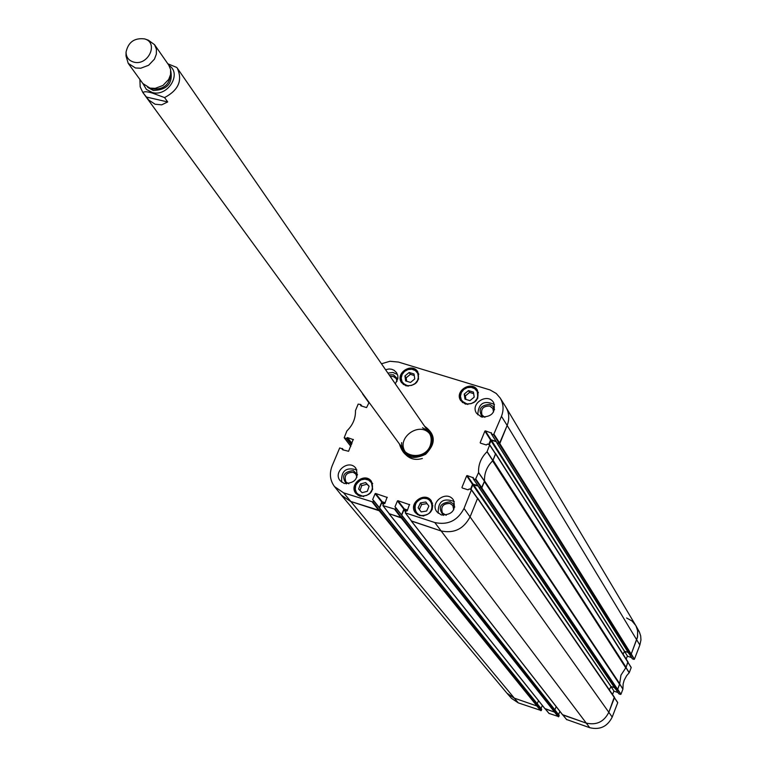<?xml version="1.0" encoding="UTF-8"?>
<svg xmlns="http://www.w3.org/2000/svg" width="767" height="767" viewBox="0 0 767 767"><rect width="100%" height="100%" fill="white"/><g stroke="black" fill="none" stroke-linecap="round" stroke-linejoin="round"><path stroke-width="1.15" d="M380.173 508.732L379.195 510.755L350.461 501.369L341.603 495.424L506.929 693.167L514.063 698.066L536.977 706.014L537.849 704.489L380.384 508.952M537.255 703.751L538.472 700.626M384.986 503.171L381.793 502.625L379.588 507.936M544.877 708.555L554.608 712.131L555.481 710.606L402.522 516.181M402.311 515.951L401.333 517.984L389.109 513.65M554.886 709.849L556.152 706.58M407.382 510.458L403.921 509.815L401.726 515.136M562.547 714.671L586.017 723.032C596.39 725.496 604.013 721.881 608.873 712.198L614.271 697.155M477.151 497.745L477.582 498.368L470.123 516.766C463.719 529.019 453.959 533.727 440.843 530.889L411.313 520.889M609.314 689.821L610.992 686.484L614.568 687.702M478.167 486.048L472.798 484.83L470.919 489.461M615.383 688.833L617.646 689.38L619.592 684.317L484.38 481.609L481.791 487.985L478.963 487.227M619.592 684.317L620.944 675.161L626.121 667.328L627.847 661.835M492.682 460.804L492.587 460.9C486.92 466.585 484.226 473.22 484.514 480.823L484.514 480.947M495.223 453.259L495.626 453.872L493.056 460.21L626.121 667.328M623.053 654.146L624.549 651.269L628.221 652.496M496.268 441.706L491.436 440.2L489.164 444.592M628.94 653.561L631.203 654.107L637.406 637.607L637.732 631.174L636.131 626.121L506.038 407.402C509.211 413.039 509.585 419.05 507.15 425.445L499.796 443.575L496.978 442.847M176.813 67.486L167.82 63.776M167.695 101.934L161.674 104.849L155.135 104.235L148.884 100.161L142.94 92.625C143.966 91.359 147.072 91.494 152.259 93.047L164.579 97.582L167.695 101.934L146.114 96.978M133.937 62.146C128.818 60.708 126.191 57.381 126.037 52.156C128.233 42.08 134.455 37.669 144.685 38.916C158.942 42.789 148.252 66.02 133.937 62.146M145.107 39.059L148.328 40.172L154.531 44.668L156.391 49.098L156.353 54.131L154.445 59.145L148.616 65.262L140.764 68.225L135.471 67.985L128.223 63.354L126.018 56.01L126.037 52.597M154.531 44.668L168.759 65.118L170.6 69.5L170.581 74.476L168.702 79.423L162.968 85.453L155.222 88.358L150.006 88.119L142.844 83.517L128.223 63.354M617.435 689.591L620.963 694.26L622.909 689.169L623.14 683.972L624.165 680.271L626.61 675.737L629.237 672.697L631.183 667.626L628.029 662.372M620.58 694.432L618.969 693.886L615.738 689.111M618.001 692.553L614.127 691.23L610.877 686.465M472.798 484.83L614.127 691.23M613.744 691.412L612.555 694.519M566.602 719.513L589.737 727.701C599.938 730.126 607.435 726.579 612.21 717.059L617.713 702.706L614.453 697.682M559.852 711.316L558.587 714.576M555.49 710.875L559.191 715.582L555.519 710.76M559.191 715.582L558.779 716.637L554.982 712.054M549.047 713.415L558.779 716.637M542.288 705.4L541.071 708.516M537.859 704.758L541.684 709.494L537.897 704.633M541.684 709.494L541.262 710.558L537.351 705.937M540.888 710.731L536.842 705.966L514.063 698.066L507.217 693.493L511.522 698.373L518.252 702.869L541.262 710.558M639.851 645.037L640.953 639.994L640.685 635.91L639.419 632.066L635.843 625.575L637.598 630.407L637.607 636.639L631.26 653.973L634.405 659.227L639.851 645.037L507.15 425.445C509.643 418.887 509.192 412.751 505.827 407.047L500.151 397.968C503.516 403.653 503.948 409.779 501.465 416.328L493.612 434.678L499.384 443.642L507.15 425.445L501.465 416.328M630.982 654.328L634.405 659.227M634.031 659.409L632.42 658.863L629.276 653.848M631.538 657.578L627.579 656.245L624.424 651.25M490.822 440.498L627.579 656.245M627.205 656.427L626.188 659.074M627.991 662.18L625.843 667.789M626.581 617.991L631.95 620.934L635.843 625.575M558.405 716.819L554.474 712.083L545.116 708.804M617.713 702.706L614.434 697.749L608.873 712.198C604.013 721.881 596.39 725.496 586.017 723.032L562.786 714.93M619.688 683.79L617.703 689.236L620.963 694.26M410.537 382.436L405.647 380.94L404.928 375.983L409.137 372.484L414.027 373.98L414.755 378.936L410.537 382.436M405.973 385.83L401.553 382.628C394.756 373.491 411.85 361.995 417.747 371.736C420.211 381.141 416.289 385.839 405.973 385.83M367.326 491.311L362.082 492.692L358.62 489.049L360.423 483.958L365.658 482.577L369.128 486.22L367.326 491.311M465.377 404.075L460.699 400.566C454.093 391.045 471.724 380.02 477.381 390.125C479.643 399.559 475.645 404.199 465.377 404.075M359.905 496.23L355.993 493.574C348.266 484.859 364.517 471.801 371.362 481.206C374.622 491.091 370.797 496.105 359.905 496.23M350.73 446.183L344.182 437.727L346.924 430.881C352.849 425.081 355.696 418.312 355.466 410.604L358.16 404.113L360.624 404.497L361.65 406.059M344.335 437.832L346.329 438.465L351.296 444.831M351.526 444.285L346.809 438.235L346.329 438.465M346.809 438.235L351.708 443.863M351.938 443.307L347.461 437.573L346.981 437.804M347.461 437.573L353.424 439.683M342.59 449.759L348.582 451.284L353.203 439.395M342.168 449.241L343.28 449.98M372.925 502.002L373.491 500.65L380.144 508.914L379.502 510.467L372.925 502.002L343.635 492.855L334.546 486.623C329.992 480.468 329.187 473.565 332.121 465.914L339.685 447.957L342.35 448.81M373.098 500.122L373.491 500.65M372.666 499.595L375.111 493.699L381.755 502.03L382.234 501.791L375.6 493.469L375.111 493.699M375.6 493.469L387.306 497.476M395.254 509.269L395.81 507.907L402.282 516.133L401.64 517.696L395.254 509.269L382.906 505.587L383.433 503.881L384.833 503.555L387.086 497.189M395.398 507.38L395.81 507.907M394.976 506.853L397.421 500.937L403.873 509.221L404.362 508.981L397.91 500.698L397.421 500.937M397.91 500.698L409.703 504.744M462.271 487.985L468.071 489.835L469.231 488.924L471.475 489.71L464.035 508.425C457.621 520.659 447.87 525.366 434.784 522.538L405.292 512.874L405.82 511.167L407.229 510.832L409.473 504.446M461.926 487.476L466.681 475.799L472.51 484.351L472.999 484.111L467.17 475.569L466.681 475.799M467.17 475.569L473.344 477.793M473.344 478.8L475.415 479.461L481.379 488.052L479.126 487.333L473.172 478.675L473.105 477.448M480.497 443.153L486.316 444.975L487.476 444.064L489.72 444.841L487.016 451.782C481.014 457.688 478.205 464.601 478.579 472.539L475.415 479.461M480.18 442.664L484.897 431.092L490.535 440.018L491.014 439.788L485.386 430.862L484.897 431.092M485.386 430.862L491.542 433.067M499.384 443.642L497.131 442.942L491.369 433.892L491.311 432.693M491.551 434.036L493.612 434.678M381.467 363.779L389.933 361.267L398.437 362.062L490.094 389.952L496.23 393.461L500.151 397.968M368.975 402.771L362.609 393.548M369.109 402.445L366.568 407.593L360.835 405.81L360.826 404.938M399.463 444.026C403.413 457.122 412.138 460.536 425.627 454.275C435.982 443.604 435.637 434.247 424.573 426.193M385.542 369.675L389.109 368.965L391.745 369.282L394.113 370.308L396.529 372.628L397.805 375.696L397.9 378.256L395.35 383.874M344.201 483.478L340.251 480.813C332.389 472.021 348.86 458.695 355.83 468.206C359.138 478.234 355.265 483.325 344.201 483.478M441.332 514.973L436.931 511.848C429.309 502.395 446.682 489.73 453.345 499.873C456.346 509.978 452.348 515.012 441.332 514.973M481.379 416.922L476.537 413.26C469.816 403.452 487.927 392.282 493.67 402.694C495.952 412.339 491.848 417.075 481.379 416.922M419.578 515.645L415.388 512.711C407.795 503.603 424.592 490.928 431.265 500.726C434.333 510.659 430.44 515.635 419.578 515.645M482.031 415.081C480.535 408.984 483.105 405.973 489.739 406.059L492.836 408.418M348.832 483.776L345.946 481.973C343.817 475.655 346.243 472.424 353.251 472.309L355.783 474.035M390.202 376.434L393.375 376.53L396.184 378.553M442.463 513.056C440.507 506.661 443.01 503.468 449.989 503.478L452.808 505.501L453.757 509.767M414.257 375.514L410.374 374.325L406.165 377.824L406.663 381.257M409.137 372.484L410.374 374.325M404.928 375.983L406.165 377.824M369.061 486.412L366.99 484.236L361.756 485.626L360.02 490.525M365.658 482.577L366.99 484.236M360.423 483.958L361.756 485.626M469.96 400.652L464.984 399.128L464.217 394.113L468.455 390.585L473.431 392.1L474.207 397.114L469.96 400.652M473.67 393.653L469.596 392.407L465.358 395.935L465.895 399.406M468.455 390.585L469.596 392.407M464.217 394.113L465.358 395.935M418.12 507.821L420.402 502.864L425.81 501.992L428.887 506.076L426.615 511.033L421.188 511.905L418.12 507.821L421.208 511.905M428.887 506.086L427.037 503.631L421.639 504.504L419.367 509.451M425.81 501.992L427.037 503.631M420.402 502.864L421.639 504.504M400.786 445.848L403.116 451.782M430.69 432.204L425.848 428.053M401.659 447.027L404.094 451.475L405.916 453.268L410.45 455.723L415.724 456.442L421.102 455.32L425.915 452.511L430.824 445.905C433.192 439.175 431.802 433.623 426.682 429.252M401.63 442.597C400.767 457.784 424.908 460.468 430.21 445.704C432.799 437.276 430.229 431.303 422.502 427.775M429.788 433.882C419.654 421.035 396.203 437.689 405.005 451.475M405.638 454.563C410.115 459.145 415.685 460.449 422.358 458.474M496.038 441.351L491.014 439.788M490.535 440.018L488.732 444.457M481.379 488.052L484.523 481.139C484.14 473.306 486.911 466.47 492.836 460.66L495.53 453.728L489.768 445.061M477.918 485.684L472.999 484.111M472.51 484.351L470.487 489.327M411.534 521.09L440.843 530.889C453.959 533.727 463.719 529.019 470.123 516.766L477.515 498.54L471.532 489.912M407.565 510.026L404.362 508.981M403.873 509.221L401.534 514.897M402.282 516.133L395.839 507.744M389.339 513.842L401.64 517.696M385.168 502.749L382.234 501.791M381.755 502.03L379.406 507.696M380.144 508.914L373.519 500.467M334.546 486.623L341.344 495.118L350.461 501.369L379.502 510.467M494.552 409.636L493.028 406.337L489.921 404.362C480.324 405.158 477.803 409.434 482.347 417.162M484.897 417.325L482.021 415.062C480.506 408.955 483.076 405.944 489.72 406.021L492.826 408.399L493.555 411.994M494.485 404.487C483.977 399.904 478.407 403.346 477.774 414.794M397.776 379.099L393.519 374.842L389.128 374.871M390.182 376.396L393.346 376.492L396.165 378.534L397.066 381.266M397.469 374.478L393.011 372.474L387.891 373.088M357.575 474.831L353.376 470.641C343.463 471.743 341.133 476.163 346.377 483.9M345.946 481.973C343.779 475.636 346.205 472.405 353.223 472.28L355.773 474.016L356.943 477.208M356.876 469.912C345.984 466.806 340.922 470.9 341.698 482.194M454.764 507.092L453.22 503.804L450.162 501.8C439.894 502.999 437.631 507.533 443.384 515.395M446.231 515.261L442.454 513.037C440.469 506.642 442.981 503.449 449.97 503.44L452.798 505.491M454.275 501.513C443.163 497.534 437.813 501.436 438.216 513.228M425.359 427.334L430.45 431.84C442.223 447.439 413.701 467.688 402.857 451.437L400.278 445.138M343.635 492.855L518.252 702.869M379.195 510.755L536.977 706.014M379.799 510.458L537.456 705.793M380.365 509.087L537.878 704.7M381.793 502.625L383.212 504.408M382.397 502.337L383.519 503.746M389.396 514.082L545.107 708.833M401.333 517.984L554.608 712.131M401.937 517.687L555.078 711.91M402.502 516.306L555.509 710.817M403.921 509.815L405.522 511.877M404.525 509.528L405.81 511.177M411.591 521.33L562.777 714.969M434.784 522.538L589.737 727.701M464.035 508.425L612.21 717.059M477.582 498.368L617.684 702.457M473.412 484.543L610.992 686.484M479.107 487.62L615.527 689.034M481.187 488.282L617.176 689.6M481.791 487.985L617.646 689.38M484.514 480.823L619.688 683.685M492.587 460.9L625.767 667.865M495.626 453.872L631.164 667.376M491.436 440.2L624.549 651.269M497.121 443.23L629.084 653.781M499.192 443.872L630.733 654.337M499.796 443.575L631.203 654.107M429.05 432.684L177.244 68.081C182.786 80.295 178.567 90.132 164.579 97.582M142.94 92.625L404.113 450.392M168.97 65.435C182.239 73.402 167.954 96.949 152.432 92.567L146.43 89.451L143.074 83.824M170.562 74.524C169.526 84.581 163.783 89.432 153.323 89.068L151.128 88.33M170.792 70.967C172.93 83.44 167.101 89.95 153.295 90.487L147.695 87.361M625.958 667.673L629.161 672.803M629.237 672.697L626.035 667.568M622.929 689.034L619.707 683.943M619.688 684.078L622.909 689.169M628.01 662.429L631.183 667.626M566.784 719.734L562.911 715.017M549.23 713.636L545.241 708.881M404.573 371.401L408.054 369.541L411.898 369.243L415.33 370.576L417.679 373.27L418.475 376.798L417.564 380.461L415.12 383.529L411.62 385.398L407.776 385.686L404.343 384.344L402.004 381.64L401.208 378.121L402.129 374.459L404.573 371.401M355.687 485.511L357.767 482.146L361.056 479.864L364.891 479.126L368.534 480.065L371.257 482.501L372.522 485.962L372.072 489.758L369.991 493.133L366.703 495.415L362.849 496.163L359.196 495.214L356.482 492.759L355.236 489.298L355.687 485.511M372.704 489.384L371.324 481.935C365.14 477.093 359.848 478.301 355.447 485.549L355.016 489.864L356.703 493.689L363.692 496.632M418.581 379.205L417.66 372.474C413.998 368.265 409.588 367.872 404.439 371.286C400.719 374.881 400 378.725 402.272 382.829L408.159 386.213M463.814 389.483L467.333 387.603L471.226 387.316L474.715 388.668L477.122 391.391L477.966 394.967L477.074 398.667L474.61 401.764L471.082 403.643L467.189 403.931L463.69 402.57L461.293 399.837L460.459 396.261L461.36 392.57L463.814 389.483M477.803 398.217L477.266 390.854C473.555 386.347 469.02 385.849 463.671 389.358C460.018 392.867 459.26 396.664 461.398 400.777L467.784 404.487M422.751 498.454C433.882 496.546 435.435 513.737 424.247 515.453C413.097 517.332 411.62 500.17 422.751 498.454M432.128 509.748L432.741 505.386L430.776 500.918L427.545 498.675L422.818 498.224C415.1 501.033 412.857 505.904 416.097 512.835L419.472 515.405L423.825 516.009M431.37 433.393L425.953 428.197M400.901 445.991L404.017 452.818M432.933 440.987L431.265 433.988L426.375 428.811M401.333 446.595L404.612 452.913L410.671 456.796M492.932 460.516L487.112 451.638M487.016 451.782L492.836 460.66M489.749 445.167L495.559 454.045M484.523 481.139L478.579 472.539M478.55 472.702L484.504 481.312M481.868 487.812L475.904 479.222M361.823 406.117L360.854 404.794M361.008 405.858L360.643 405.36M343.501 450.047L342.379 448.637M372.436 502.241L379.023 510.697M389.559 514.139L383.069 505.693M411.764 521.387L405.455 512.989M394.765 509.509L401.16 517.926M471.504 490.046L477.515 498.54M499.873 443.412L494.101 434.438M380.336 508.828L537.849 704.489M389.195 513.948L544.953 708.727M402.474 516.047L555.481 710.606M411.4 521.196L562.614 714.854M477.544 497.965L614.444 697.28M478.972 487.524L615.412 688.958M495.597 453.479L628.029 661.979M496.978 443.125L628.969 653.695M139.891 79.442L140.179 86.815L142.844 92.5M629.18 653.81L632.276 658.748M615.652 689.082L618.825 693.78M562.834 714.988L566.66 719.647M555.519 710.683L559.153 715.304M537.888 704.557L541.636 709.216M545.174 708.861L549.114 713.55M358.112 495.405L355.121 490.449L355.428 485.511C363.52 474.399 369.31 479.73 371.324 481.935L372.704 483.67M403.471 384.593L402.272 382.829C399.981 378.706 400.7 374.852 404.42 371.247C409.568 367.834 413.988 368.246 417.66 372.474L418.84 374.258M478.416 392.723L477.266 390.854C473.546 386.328 469.011 385.82 463.651 389.329C459.999 392.838 459.251 396.654 461.398 400.777L462.578 402.627M432.55 503.267L428.734 499.24L425.551 498.157L422.79 498.205C415.187 501.34 412.953 506.22 416.097 512.835L417.488 514.647M361.928 406.146L360.787 404.612M369.061 403.001L362.609 393.95M350.826 446.413L344.182 437.727M343.597 450.076L342.312 448.465M380.106 508.569L373.443 500.295M382.906 505.587L389.406 514.024M405.292 512.874L411.601 521.272M402.244 515.788L395.772 507.562M477.477 498.214L471.475 489.71M478.944 487.198L473.172 478.675M496.949 442.799L491.369 433.892M495.53 453.728L489.72 444.841"/></g></svg>
